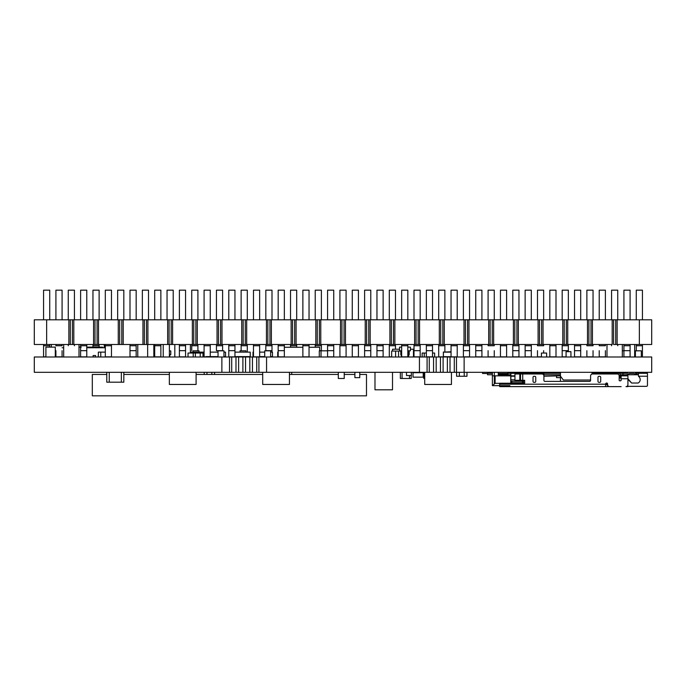 <?xml version="1.0" encoding="UTF-8"?>
<svg xmlns="http://www.w3.org/2000/svg" width="686" height="686" viewBox="0 0 686 686"><rect width="100%" height="100%" fill="white"/><g stroke="black" fill="none" stroke-linecap="round" stroke-linejoin="round"><path stroke-width="1.03" d="M221.87 372.309L221.87 356.994L34.3 356.994L34.3 372.309L651.7 372.309L651.7 356.994L464.13 356.994L464.13 372.309M221.87 356.994L229.518 356.994L229.518 372.309M229.518 356.994L231.705 356.994L231.705 372.309M231.705 356.994L235.984 356.994L235.984 372.309M235.984 356.994L238.617 356.994L238.617 372.309M238.617 356.994L242.895 356.994L242.895 372.309M242.895 356.994L245.537 356.994L245.537 372.309M245.537 356.994L249.815 356.994L249.815 372.309M249.815 356.994L252.448 356.994L252.448 372.309M252.448 356.994L256.727 356.994L256.727 372.309M256.727 356.994L258.914 356.994L258.914 372.309M258.914 356.994L266.562 356.994L266.562 372.309M266.562 356.994L419.438 356.994L419.438 372.309M419.438 356.994L427.086 356.994L427.086 372.309M427.086 356.994L429.273 356.994L429.273 372.309M429.273 356.994L433.552 356.994L433.552 372.309M433.552 356.994L436.185 356.994L436.185 372.309M436.185 356.994L440.463 356.994L440.463 372.309M440.463 356.994L443.105 356.994L443.105 372.309M443.105 356.994L447.383 356.994L447.383 372.309M447.383 356.994L450.016 356.994L450.016 372.309M450.016 356.994L454.295 356.994L454.295 372.309M454.295 356.994L456.482 356.994L456.482 372.309M456.482 356.994L464.13 356.994M510.847 375.834L510.847 378.629M620.418 378.072L620.418 375.834L620.418 378.072M291.721 372.309L291.721 374.445M193.092 352.132L193.092 350.82L199.026 350.82L199.026 352.132M223.962 352.132L225.54 352.132L225.54 356.609L223.962 356.609M218.037 352.132L210.259 352.132M218.037 356.609L206.092 356.609M414.473 377.18L415.442 377.163M413.015 372.695L413.015 377.163L423.219 377.163L423.219 372.695L413.015 372.695M411.206 375.516L411.206 378.483L409.473 378.483L409.473 375.516L409.473 378.483L400.341 378.483L400.341 372.309M402.065 372.309L402.065 378.483L402.065 372.309M423.802 372.309L423.802 378.483L424.711 378.483M106.784 374.445L92.31 374.445L92.31 395.831L366.487 395.831L366.487 374.445L359.756 374.445M123.823 374.445L169.356 374.445M196.093 374.445L262.704 374.445M289.441 374.445L338.309 374.445M344.235 374.445L354.894 374.445M190.382 352.132L203.313 352.132L202.97 356.609M278.173 352.132L277.71 352.132L277.71 356.609L278.173 356.609M264.71 356.994L264.71 350.82L270.644 350.82L270.644 356.994M206.966 372.309L206.966 374.445L206.966 372.309M204.205 372.309L204.205 374.445M214.581 372.309L214.581 374.445M211.828 372.309L211.828 374.445L211.828 372.309M354.894 372.309L354.894 377.652L359.756 377.652L359.756 372.309M344.235 372.309L344.235 378.483L338.309 378.483L338.309 372.309M400.796 351.069L395.599 351.069L395.599 356.994L395.599 351.069L391.655 351.069L391.655 356.994M398.566 351.069L398.566 356.994L398.566 351.069M451.045 351.755L443.362 352.141L451.045 351.755M443.362 356.994L443.362 352.141L451.045 352.141M443.413 356.994L443.413 351.944M399.552 349.217L392.564 349.217L392.564 351.069M410.417 349.217L413.461 349.217L413.461 356.994M426.349 353.041L422.147 353.041L422.147 356.994M432.523 353.041L434.624 353.041L434.624 356.994M424.248 353.041L424.248 356.994M46.648 319.805L46.648 344.501L34.3 344.501L34.3 319.805L73.814 319.805L73.814 344.501L79.001 344.501L79.001 356.994M613.61 344.501L617.126 344.501L613.61 344.501L613.61 319.805L617.126 319.805L617.126 344.501L622.313 344.501L622.313 356.994M73.814 319.805L592.43 319.805L592.43 344.501L612.186 344.501L606.999 344.501L606.999 356.994M46.648 344.501L73.814 344.501L63.687 344.501L63.687 356.994M592.43 344.501L587.49 344.501L592.43 344.501M567.734 319.805L567.734 344.501L587.49 344.501L587.49 319.805M567.734 344.501L562.794 344.501L567.734 344.501M543.038 319.805L543.038 344.501L562.794 344.501L562.794 319.805M543.038 344.501L538.098 344.501L543.038 344.501M518.342 319.805L518.342 344.501L538.098 344.501L538.098 319.805M518.342 344.501L513.402 344.501L518.342 344.501M493.646 319.805L493.646 344.501L513.402 344.501L513.402 319.805M493.646 344.501L488.706 344.501L493.646 344.501M468.95 319.805L468.95 344.501L488.706 344.501L488.706 319.805M468.95 344.501L464.01 344.501L468.95 344.501M444.254 319.805L444.254 344.501L464.01 344.501L464.01 319.805M444.254 344.501L439.314 344.501L444.254 344.501M419.558 319.805L419.558 344.501L439.314 344.501L439.314 319.805M419.558 344.501L414.618 344.501L419.558 344.501M394.862 319.805L394.862 344.501L414.618 344.501L414.618 319.805M394.862 344.501L389.922 344.501L394.862 344.501M370.166 319.805L370.166 344.501L389.922 344.501L389.922 319.805M370.166 344.501L365.226 344.501L370.166 344.501M345.47 319.805L345.47 344.501L365.226 344.501L365.226 319.805M345.47 344.501L340.53 344.501L345.47 344.501M320.774 319.805L320.774 344.501L340.53 344.501L340.53 319.805M320.774 344.501L315.834 344.501L320.774 344.501M296.078 319.805L296.078 344.501L315.834 344.501L315.834 319.805M296.078 344.501L291.138 344.501L296.078 344.501M271.382 319.805L271.382 344.501L291.138 344.501L291.138 319.805M271.382 344.501L266.442 344.501L271.382 344.501M246.686 319.805L246.686 344.501L266.442 344.501L266.442 319.805M246.686 344.501L241.746 344.501L246.686 344.501M221.99 319.805L221.99 344.501L241.746 344.501L241.746 319.805M221.99 344.501L217.05 344.501L221.99 344.501M197.294 319.805L197.294 344.501L217.05 344.501L217.05 319.805M197.294 344.501L192.354 344.501L197.294 344.501M172.598 319.805L172.598 344.501L192.354 344.501L192.354 319.805M172.598 344.501L93.57 344.501L98.51 344.501L98.51 319.805M73.814 344.501L93.57 344.501L93.57 319.805M617.126 344.501L651.7 344.501L651.7 319.805L639.352 319.805L639.352 344.501M613.61 319.805L612.186 319.805L612.186 344.501M617.126 319.805L639.352 319.805M592.43 319.805L612.186 319.805M541.614 319.805L541.614 344.501M539.522 319.805L539.522 344.501M516.918 319.805L516.918 344.501M514.826 319.805L514.826 344.501M564.218 319.805L564.218 344.501M566.31 319.805L566.31 344.501M588.914 319.805L588.914 344.501M591.006 319.805L591.006 344.501M615.702 319.805L615.702 344.501M68.874 319.805L68.874 344.501M118.266 319.805L118.266 344.501M142.962 319.805L142.962 344.501M123.206 319.805L123.206 344.501M167.658 319.805L167.658 344.501M147.902 319.805L147.902 344.501M72.39 319.805L72.39 344.501M70.298 319.805L70.298 344.501M97.086 319.805L97.086 344.501M94.994 319.805L94.994 344.501M121.782 319.805L121.782 344.501M119.69 319.805L119.69 344.501M146.478 319.805L146.478 344.501M144.386 319.805L144.386 344.501M171.174 319.805L171.174 344.501M169.082 319.805L169.082 344.501M195.87 319.805L195.87 344.501M193.778 319.805L193.778 344.501M220.566 319.805L220.566 344.501M218.474 319.805L218.474 344.501M245.262 319.805L245.262 344.501M243.17 319.805L243.17 344.501M269.958 319.805L269.958 344.501M267.866 319.805L267.866 344.501M294.654 319.805L294.654 344.501M292.562 319.805L292.562 344.501M319.35 319.805L319.35 344.501M317.258 319.805L317.258 344.501M344.046 319.805L344.046 344.501M341.954 319.805L341.954 344.501M368.742 319.805L368.742 344.501M366.65 319.805L366.65 344.501M393.438 319.805L393.438 344.501M391.346 319.805L391.346 344.501M418.134 319.805L418.134 344.501M416.042 319.805L416.042 344.501M442.83 319.805L442.83 344.501M440.738 319.805L440.738 344.501M467.526 319.805L467.526 344.501M465.434 319.805L465.434 344.501M492.222 319.805L492.222 344.501M490.13 319.805L490.13 344.501M234.955 344.501L234.955 356.849L228.781 356.849L228.781 350.675L234.955 350.675L228.781 350.675L228.781 344.501M179.389 356.849L185.563 356.849L185.563 350.675L179.389 350.675L179.389 356.849L179.389 345.735L179.389 350.675L185.563 350.675L185.563 344.501M278.173 356.849L284.347 356.849L284.347 350.675L278.173 350.675L278.173 356.849L278.173 345.735L278.173 350.675L284.347 350.675L284.347 344.501M623.917 319.805L623.917 290.169L630.091 290.169L630.091 319.805M599.221 319.805L599.221 290.169L605.395 290.169L605.395 319.805M605.395 344.501L605.395 345.735L599.221 345.735L599.221 344.501M55.909 350.675L55.909 356.849L62.083 356.849L62.083 350.675M580.699 344.501L580.699 356.849L574.525 356.849L574.525 344.501M623.917 356.849L623.917 345.735L623.917 356.849L630.091 356.849L630.091 344.501M630.091 345.735L623.917 345.735L623.917 344.501M80.605 356.849L86.779 356.849L86.779 350.675L80.605 350.675L80.605 356.849L80.605 344.501M80.605 350.675L80.605 345.735L86.779 345.735L86.779 350.675L80.605 350.675M136.171 344.501L136.171 345.735L129.997 345.735L129.997 356.849L129.997 344.501M599.221 350.675L599.221 356.849L605.395 356.849L605.395 350.675M62.083 344.501L62.083 345.735L55.909 345.735L55.909 344.501M531.307 344.501L531.307 356.849L525.133 356.849L525.133 344.501M549.829 344.501L549.829 356.849L556.003 356.849L556.003 345.735L549.829 345.735L549.829 350.675M574.525 356.849L574.525 345.735L580.699 345.735M481.915 344.501L481.915 356.849L475.741 356.849L475.741 344.501M500.437 344.501L500.437 356.849L506.611 356.849L506.611 345.735L500.437 345.735L500.437 350.675M525.133 356.849L525.133 345.735L531.307 345.735M432.523 344.501L432.523 356.849L426.349 356.849L426.349 344.501M451.045 344.501L451.045 356.849L457.219 356.849L457.219 345.735L451.045 345.735L451.045 350.675M475.741 356.849L475.741 345.735L481.915 345.735M383.131 344.501L383.131 356.849L376.957 356.849L376.957 344.501M401.653 344.501L401.653 356.849L407.827 356.849L407.827 345.735L401.653 345.735L401.653 350.675M426.349 356.849L426.349 345.735L432.523 345.735M333.739 344.501L333.739 356.849L327.565 356.849L327.565 344.501M352.261 344.501L352.261 356.849L358.435 356.849L358.435 345.735L352.261 345.735L352.261 350.675M376.957 356.849L376.957 345.735L383.131 345.735M302.869 344.501L302.869 356.849L309.043 356.849L309.043 345.735L302.869 345.735L302.869 350.675M327.565 356.849L327.565 345.735L333.739 345.735M253.477 344.501L253.477 356.849L259.651 356.849L259.651 345.735L253.477 345.735L253.477 350.675M284.347 345.735L278.173 345.735L278.173 344.501M204.085 344.501L204.085 356.849L210.259 356.849L210.259 345.735L204.085 345.735L204.085 350.675M228.781 356.849L228.781 345.735L234.955 345.735M136.171 345.735L136.171 356.849L129.997 356.849M154.693 344.501L154.693 356.849L160.867 356.849L160.867 345.735L154.693 345.735L154.693 350.675M185.563 345.735L179.389 345.735L179.389 344.501M86.779 344.501L86.779 345.735M105.301 344.501L105.301 356.849L111.475 356.849L111.475 345.735L105.301 345.735L105.301 350.675M55.909 319.805L55.909 290.169L62.083 290.169L62.083 319.805M80.605 319.805L80.605 290.169L86.779 290.169L86.779 319.805M105.301 319.805L105.301 290.169L111.475 290.169L111.475 319.805M549.829 319.805L549.829 290.169L556.003 290.169L556.003 319.805M525.133 319.805L525.133 290.169L531.307 290.169L531.307 319.805M500.437 319.805L500.437 290.169L506.611 290.169L506.611 319.805M574.525 319.805L574.525 290.169L580.699 290.169L580.699 319.805M556.003 350.675L556.003 344.501M506.611 350.675L506.611 344.501M457.219 350.675L457.219 344.501M407.827 350.675L407.827 344.501M358.435 350.675L358.435 344.501M309.043 350.675L309.043 344.501M259.651 350.675L259.651 344.501M210.259 350.675L210.259 344.501M160.867 350.675L160.867 344.501M111.475 350.675L111.475 344.501M129.997 319.805L129.997 290.169L136.171 290.169L136.171 319.805M154.693 319.805L154.693 290.169L160.867 290.169L160.867 319.805M179.389 319.805L179.389 290.169L185.563 290.169L185.563 319.805M204.085 319.805L204.085 290.169L210.259 290.169L210.259 319.805M228.781 319.805L228.781 290.169L234.955 290.169L234.955 319.805M253.477 319.805L253.477 290.169L259.651 290.169L259.651 319.805M278.173 319.805L278.173 290.169L284.347 290.169L284.347 319.805M302.869 319.805L302.869 290.169L309.043 290.169L309.043 319.805M327.565 319.805L327.565 290.169L333.739 290.169L333.739 319.805M352.261 319.805L352.261 290.169L358.435 290.169L358.435 319.805M376.957 319.805L376.957 290.169L383.131 290.169L383.131 319.805M401.653 319.805L401.653 290.169L407.827 290.169L407.827 319.805M426.349 319.805L426.349 290.169L432.523 290.169L432.523 319.805M451.045 319.805L451.045 290.169L457.219 290.169L457.219 319.805M475.741 319.805L475.741 290.169L481.915 290.169L481.915 319.805M129.997 350.675L136.171 350.675L129.997 350.675M623.917 350.675L630.091 350.675L623.917 350.675M574.525 350.675L580.699 350.675L574.525 350.675M525.133 350.675L531.307 350.675L525.133 350.675M475.741 350.675L481.915 350.675L475.741 350.675M426.349 350.675L432.523 350.675L426.349 350.675M376.957 350.675L383.131 350.675L376.957 350.675M327.565 350.675L333.739 350.675L327.565 350.675M102.583 347.759L102.583 347.116L88.014 347.116L88.014 347.759L88.014 347.116L86.779 347.116M81.24 347.116L79.001 347.116M374.985 372.309L374.985 389.802L392.512 389.802L392.512 372.309M123.823 372.309L123.823 382.188L121.353 382.188L121.353 372.309L121.353 382.188L109.254 382.188L109.254 372.309L109.254 382.188L106.784 382.188L106.784 372.309M240.014 352.132L240.014 350.82L245.948 350.82L245.948 352.132M100.113 347.116L100.113 347.759L100.113 347.116M55.292 347.116L55.292 356.994L55.292 347.116L45.911 347.116L45.911 356.994L45.911 347.116M105.301 352.132L100.773 352.132L100.773 356.994L100.773 352.132L98.347 352.132L98.347 356.994M218.037 356.994L218.037 350.82L223.962 350.82L223.962 356.994M411.368 372.309L411.368 375.516L406.506 375.516L406.506 372.309L406.506 375.516M262.704 372.309L262.704 384.46L289.441 384.46L289.441 372.309M424.711 372.309L424.711 384.46L451.448 384.46L451.448 372.309M55.909 353.041L55.292 353.041M541.434 356.994L541.434 353.041L546.622 353.041L546.622 356.994M202.97 356.994L202.97 353.041L193.22 353.041L193.22 356.994M193.22 353.041L188.033 353.041L188.033 356.994M466.977 372.309L466.977 376.254L456.602 376.254L456.602 372.309M464.216 372.309L464.216 376.254L464.216 372.309M459.354 372.309L459.354 376.254L459.354 372.309M195.356 353.041L195.356 356.994L195.356 353.041M200.218 353.041L200.218 356.994L200.218 353.041M560.445 377.652L556.543 377.652L556.543 375.834M253.477 352.132L253.014 352.132L253.014 356.609L253.477 356.609M270.644 352.132L272.462 352.132L272.462 356.609L270.644 356.609M264.71 352.132L259.651 352.132M264.71 356.609L259.651 356.609M98.347 355.537L97.995 356.994L98.347 355.537M95.568 356.994L95.568 355.537L93.133 355.537L93.133 356.994L93.133 355.537L95.568 355.537L95.568 356.994M86.779 347.759L105.301 347.759M234.955 352.132L250.236 352.132L250.236 356.609L234.955 356.609M570.932 356.994L570.932 351.644L566.079 351.644L566.079 356.994M163.217 344.501L163.217 356.994L163.217 344.501M169.391 344.501L169.391 356.994M147.653 344.501L147.653 356.994M153.827 344.501L153.827 356.994L153.827 344.501M137.775 344.501L137.775 356.994M174.819 344.501L174.819 356.994L174.819 344.501M190.382 344.501L190.382 353.041M327.565 350.82L321.022 350.82L321.022 356.994L321.022 350.82L319.29 350.82L319.29 356.994M104.272 344.501L104.272 347.759M400.804 350.82L400.796 354.525L401.301 354.525M401.653 347.116L399.552 347.116L399.552 350.82L401.653 350.82M407.827 350.82L410.417 350.82L410.417 347.116L407.827 347.116M401.284 350.82L401.284 356.994M408.693 350.82L408.693 354.525L407.827 354.525L408.693 354.525L408.693 356.994M74.431 344.501L74.431 345.735M68.257 345.735L68.257 344.501M636.265 319.805L636.265 290.169L642.439 290.169L642.439 319.805M611.569 319.805L611.569 290.169L617.743 290.169L617.743 319.805M611.569 345.735L611.569 344.501M617.743 344.501L617.743 345.735M49.735 347.116L49.735 345.735L49.735 347.116M45.911 356.849L43.561 356.849L43.561 344.501M593.047 344.501L593.047 345.735L586.873 345.735L586.873 344.501M642.439 356.849L641.324 356.849L642.439 356.849L642.439 344.501M642.439 350.675L642.439 345.735L636.265 345.735L636.265 350.675M43.561 319.805L43.561 290.169L49.735 290.169L49.735 319.805M43.561 350.675L43.561 345.735L49.735 345.735L49.735 344.501M99.127 344.501L99.127 347.116L99.127 345.735L92.953 345.735L92.953 347.116M92.953 345.735L92.953 344.501M222.607 350.82L216.433 350.675L216.433 345.735L216.433 350.675L222.607 350.675L222.607 344.501M271.999 352.132L271.999 350.675L265.825 350.675L265.825 345.735L265.825 350.675L271.999 350.675L271.999 344.501M216.433 356.849L217.033 356.849M321.391 350.82L319.71 350.675L321.391 350.675L321.391 344.501M321.391 345.735L315.217 345.735L315.217 347.27L315.217 344.501M271.244 356.849L271.999 356.609M364.609 356.849L370.783 356.849L370.783 350.675L364.609 350.675L364.609 356.849L364.609 345.735L364.609 350.675L370.783 350.675L370.783 344.501M414.001 356.849L420.175 356.849L420.175 350.675L414.001 350.675L414.001 356.849L414.001 345.735L414.001 350.675L420.175 350.675L420.175 344.501M463.393 356.849L469.567 356.849L469.567 350.675L463.393 350.675L463.393 356.849L463.393 345.735L463.393 350.675L469.567 350.675L469.567 344.501M512.785 356.849L518.959 356.849L518.959 350.675L512.785 350.675L512.785 356.849L512.785 345.735L512.785 350.675L518.959 350.675L518.959 344.501M568.351 351.644L568.351 350.675L562.177 350.675L562.177 356.849L562.177 345.735L562.177 350.675L568.351 350.675L568.351 344.501M562.177 356.849L566.079 356.849M518.959 345.735L512.785 345.735L512.785 344.501M543.655 344.501L543.655 345.735L537.481 345.735L537.481 344.501M494.263 344.501L494.263 345.735L488.089 345.735L488.089 344.501M469.567 345.735L463.393 345.735L463.393 344.501M593.047 350.675L593.047 356.849L586.873 356.849L586.873 350.675M197.911 350.675L197.911 345.735L191.737 345.735L191.737 350.675M247.303 350.675L247.303 345.735L241.129 345.735L241.129 350.675M296.695 344.501L296.695 347.27L296.695 345.735L290.521 345.735L290.521 347.27M346.087 350.675L346.087 345.735L339.913 345.735L339.913 350.675M395.479 344.501L395.479 349.217L395.479 345.735L389.305 345.735L389.305 350.675M444.871 350.675L444.871 345.735L438.697 345.735L438.697 350.675M494.263 350.675L494.263 356.849L488.089 356.849L488.089 350.675M537.481 356.849L541.434 356.849L537.481 356.849L537.481 350.675M543.655 350.675L543.655 353.041M568.351 345.735L562.177 345.735L562.177 344.501M438.697 344.501L438.697 356.849L443.362 356.849L438.697 356.849M444.871 351.755L444.871 344.501M389.305 344.501L389.305 356.849L391.655 356.849L389.305 356.849M420.175 345.735L414.001 345.735L414.001 344.501M339.913 344.501L339.913 356.849L346.087 356.849L346.087 344.501M370.783 345.735L364.609 345.735L364.609 344.501M246.591 356.849L245.948 356.849M247.303 352.132L247.303 344.501M271.999 345.735L265.825 345.735L265.825 344.501M197.911 350.82L197.911 344.501M222.607 345.735L216.433 345.735L216.433 344.501M241.129 345.735L241.129 344.501M191.737 345.735L191.737 344.501M290.521 345.735L290.521 344.501M636.265 344.501L636.265 350.82M68.257 319.805L68.257 290.169L74.431 290.169L74.431 319.805M92.953 319.805L92.953 290.169L99.127 290.169L99.127 319.805M562.177 319.805L562.177 290.169L568.351 290.169L568.351 319.805M537.481 319.805L537.481 290.169L543.655 290.169L543.655 319.805M512.785 319.805L512.785 290.169L518.959 290.169L518.959 319.805M586.873 319.805L586.873 290.169L593.047 290.169L593.047 319.805M117.649 319.805L117.649 290.169L123.823 290.169L123.823 319.805M142.345 319.805L142.345 290.169L148.519 290.169L148.519 319.805M167.041 319.805L167.041 290.169L173.215 290.169L173.215 319.805M191.737 319.805L191.737 290.169L197.911 290.169L197.911 319.805M216.433 319.805L216.433 290.169L222.607 290.169L222.607 319.805M241.129 319.805L241.129 290.169L247.303 290.169L247.303 319.805M265.825 319.805L265.825 290.169L271.999 290.169L271.999 319.805M290.521 319.805L290.521 290.169L296.695 290.169L296.695 319.805M315.217 319.805L315.217 290.169L321.391 290.169L321.391 319.805M339.913 319.805L339.913 290.169L346.087 290.169L346.087 319.805M364.609 319.805L364.609 290.169L370.783 290.169L370.783 319.805M389.305 319.805L389.305 290.169L395.479 290.169L395.479 319.805M414.001 319.805L414.001 290.169L420.175 290.169L420.175 319.805M438.697 319.805L438.697 290.169L444.871 290.169L444.871 319.805M463.393 319.805L463.393 290.169L469.567 290.169L469.567 319.805M488.089 319.805L488.089 290.169L494.263 290.169L494.263 319.805M169.391 350.915L170.788 350.915L170.788 354.559L169.391 354.559M169.391 356.703A1.535 1.535 135 0 0 169.528 354.559M309.043 347.27L319.71 347.27L319.71 350.82M302.869 347.27L284.347 347.27M169.356 372.309L169.356 384.46L196.093 384.46L196.093 372.309M627.922 386.621L625.984 386.621A1.947 1.947 90 0 0 627.922 384.683L627.922 378.749L631.617 383.028L638.134 383.028A3.893 3.893 -90 0 0 638.777 376.588A0.969 0.969 90 0 1 638.503 376.22L647.464 376.22L647.464 374.762L647.464 385.361A0.969 0.969 90 0 1 646.495 386.329L627.004 386.329M544.89 386.621L548.886 386.621M573.196 386.621L608.576 386.621M517.861 372.309L517.861 373.304L535.166 373.304L535.166 373.981L535.166 373.304L510.864 373.304L515.915 373.304L515.915 372.309M540.028 373.981L540.028 373.304L543.921 373.304L543.921 376.22L543.921 373.304L535.166 373.304M510.864 381.279L510.864 382.737L510.864 381.279L510.864 382.737L523.504 382.737L523.504 380.301L523.504 382.737L523.504 380.301L523.504 381.279L510.864 381.279L510.864 373.304L507.949 373.304L507.949 374.762L507.949 373.501L498.225 373.501L498.225 374.762L510.864 374.762M560.445 373.304L543.921 373.304M516.892 373.304L516.892 372.309M499.682 383.32L495.112 383.32L492.385 385.652L492.385 375.834L514.946 375.834M498.225 372.309L498.225 373.501M507.949 373.501L507.949 372.412M520.537 373.981L514.946 373.981L514.946 380.301L520.537 380.301L520.537 373.981L541.974 373.981A1.947 1.947 90 0 1 543.921 375.928L543.921 380.404A0.969 0.969 -90 0 0 544.89 381.373L589.617 381.373A0.969 0.969 -90 0 0 590.586 380.404L590.586 375.928A1.947 1.947 90 0 1 592.533 373.981L617.228 373.981A1.947 1.947 90 0 1 619.175 375.928L619.175 380.301A0.489 0.489 -90 0 0 619.664 380.79L620.633 380.79A0.489 0.489 -90 0 0 621.122 380.301L621.122 375.834L627.922 375.834L627.922 378.749L627.922 375.834L627.922 378.749L627.922 375.834L627.922 378.749L621.122 378.749M560.445 374.762L543.921 374.762M560.445 381.373L560.445 372.309M590.106 380.01L590.586 379.53L590.106 380.01L563.369 380.01L560.445 376.125M592.044 372.309L592.044 374.05L592.044 372.309L592.044 373.304L601.288 373.304L601.288 373.981L601.288 373.304L597.395 373.304L597.395 373.981M605.661 383.997L607.607 383.997L605.661 383.997L607.607 383.997L605.661 383.997L605.661 384.683L605.661 384.194L605.661 384.683L607.607 384.683L607.607 383.997A0.969 0.969 -90 0 0 606.63 383.028A0.969 0.969 -90 0 0 605.661 383.997L605.661 386.621L499.682 386.621L499.682 384.194L605.661 384.194L605.661 386.621L604.683 386.621M523.504 382.737L523.504 380.301L524.67 380.301L524.67 383.225L499.682 383.225L499.682 384.194M609.545 386.621L621.122 386.621L609.545 386.621A1.947 1.947 90 0 1 607.607 384.683L607.607 386.621M514.946 383.225L524.67 383.225L524.67 380.301L520.537 380.301M534 376.322A0.969 0.969 -90 0 0 533.031 377.291L533.031 381.373L533.031 377.291A0.969 0.969 90 0 1 534 376.322L534.78 376.322A0.969 0.969 -90 0 1 535.749 377.291L535.749 381.373A0.969 0.969 -90 0 1 534.78 382.351L534 382.351A0.969 0.969 90 0 1 533.031 381.373A0.969 0.969 -90 0 0 534 382.351M598.947 376.322A0.969 0.969 -90 0 0 597.978 377.291L597.978 381.373L597.978 377.291A0.969 0.969 90 0 1 598.947 376.322L599.727 376.322A0.969 0.969 -90 0 1 600.704 377.291L600.704 381.373A0.969 0.969 -90 0 1 599.727 382.351L598.947 382.351A0.969 0.969 90 0 1 597.978 381.373A0.969 0.969 -90 0 0 598.947 382.351M622.871 373.304L622.871 372.309L622.871 373.304M601.288 373.304L620.05 373.304L620.05 374.762L626.464 374.762L628.856 373.75A1.458 1.458 -90 0 1 629.671 373.501L633.564 373.501A1.458 1.458 -90 0 1 634.379 373.75L638.426 374.762L638.426 375.834L638.426 373.304L647.464 373.304L647.464 385.361A0.969 0.969 90 0 1 646.495 386.329M606.15 373.981L606.15 373.304L610.034 373.304L610.034 373.981L610.034 373.304M611.981 373.981L611.981 373.304L625.589 373.304M637.646 373.304L638.426 373.304M637.646 374.762L625.589 374.762M624.817 374.762L622.965 374.762L622.965 373.304M622.871 375.834L622.871 374.762L622.871 375.834L622.871 374.762L622.871 375.834L622.871 374.762L622.871 375.834L622.871 374.762L622.871 375.834L627.922 375.834M627.922 379.332L631.617 383.028L638.134 383.028A3.893 3.893 -90 0 0 638.777 376.588M543.921 375.928L543.921 380.404A0.969 0.969 -90 0 0 544.89 381.373A0.969 0.969 -90 0 1 544.856 381.373M513.514 386.621L525.45 386.621M620.05 375.834L621.122 375.834M543.921 376.22L560.445 375.834M510.761 383.225L510.761 375.834M492.694 385.652L509.878 385.652M492.394 374.762L492.385 372.309L492.385 373.304L487.523 373.304L487.523 374.762L492.394 374.762L492.385 375.834L492.385 374.762M488.646 372.309A2.916 2.916 90 0 1 488.852 372.412A2.916 2.916 90 0 0 488.646 372.309A2.916 2.916 90 0 1 488.852 372.412L490.121 373.124A1.458 1.458 -90 0 0 490.833 373.304A1.458 1.458 -90 0 1 490.121 373.124A1.458 1.458 -90 0 0 490.833 373.304A1.458 1.458 -90 0 1 490.507 373.27M487.429 373.501A1.458 1.458 -90 0 1 487.523 373.501A1.458 1.458 -90 0 0 487.429 373.501A1.458 1.458 -90 0 1 487.523 373.501A1.458 1.458 -90 0 0 487.429 373.501A1.458 1.458 -90 0 1 487.523 373.501A1.458 1.458 -90 0 0 487.429 373.501L482.567 373.501L482.567 372.309M490.121 373.124L488.852 372.412L490.121 373.124A1.458 1.458 -90 0 0 490.833 373.304M495.112 383.32L495.112 375.834M502.546 386.621L520.305 386.621M602.745 386.621L601.768 386.621M620.05 378.072L620.05 376.22L620.05 378.072L621.122 378.072M635.956 373.055L634.773 372.309L635.956 373.055A1.458 1.458 -90 0 0 636.771 373.304A1.458 1.458 -90 0 1 635.956 373.055A1.458 1.458 -90 0 0 636.771 373.304A1.458 1.458 -90 0 1 636.702 373.304M628.042 372.541L627.287 373.055A1.458 1.458 -90 0 1 626.464 373.304M620.05 376.22L620.05 373.304L620.05 376.22L619.175 376.22M626.404 372.412L625.135 373.124A1.458 1.458 -90 0 1 624.423 373.304A1.458 1.458 -90 0 0 625.135 373.124L626.404 372.412A2.916 2.916 90 0 1 626.61 372.309M543.921 380.404A0.969 0.969 -90 0 0 544.89 381.373M506.68 374.762L498.225 374.762M638.134 383.028L631.617 383.028L638.134 383.028M635.399 356.994L635.399 350.82L641.324 350.82L641.324 356.994M623.917 350.82L622.313 350.82M62.083 347.759L63.687 347.759M443.413 356.711L451.045 356.711M228.781 350.675L234.955 350.675M179.389 350.675L185.563 350.675M278.173 350.675L284.347 350.675M605.395 356.849L599.221 356.849M111.475 356.849L105.301 356.849M494.263 356.849L488.089 356.849M593.047 356.849L586.873 356.849M559.476 373.304L559.476 372.309M494.332 372.309L494.332 383.868M514.946 376.22L510.864 376.22M522.723 373.981L522.723 380.301M519.808 380.301L519.808 373.981M559.476 375.834L559.476 374.762M498.225 374.393L507.949 374.393M507.949 373.681L498.225 373.681M511.833 381.279L511.833 382.737M510.864 379.821L514.946 379.821M522.526 382.737L522.526 381.279M605.661 386.621L605.661 384.683M647.464 373.304L647.464 374.762L647.464 373.304M620.05 374.762L620.05 373.304M618.009 373.304L618.009 372.309M593.021 372.309L593.021 373.304M400.796 354.525A0.497 0.497 0 0 0 401.284 355.022A0.497 0.497 0 0 1 400.804 354.525A0.497 0.497 0 0 0 401.284 355.014A0.497 0.497 0 0 1 400.804 354.525A0.497 0.497 0 0 0 401.284 355.014M408.693 355.022A0.497 0.497 0 0 0 409.182 354.473M409.182 350.82L409.182 354.525M634.661 356.994L634.661 344.501M51.339 347.116L51.339 344.501"/></g></svg>

